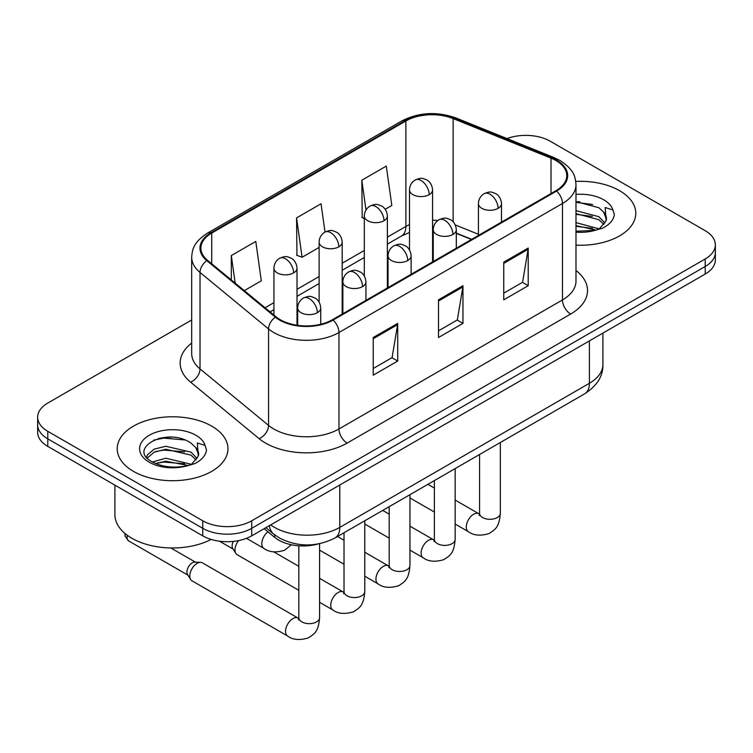<?xml version="1.0" encoding="UTF-8"?>
<svg xmlns="http://www.w3.org/2000/svg" width="753" height="753" viewBox="0 0 753 753"><rect width="100%" height="100%" fill="white"/><g stroke="black" fill="none" stroke-linecap="round" stroke-linejoin="round"><path stroke-width="1.13" d="M471.425 239.473L456.309 233.364M318.077 543.986A34.61 19.983 180 0 1 274.76 537.426L264.143 528.681M619.568 190.678A55.374 31.965 0 0 0 575.763 181.426A55.374 31.965 0 0 1 619.568 190.678A55.374 31.965 0 0 1 635.786 213.287A55.374 31.965 0 0 0 619.568 190.678M211.734 426.142A55.374 31.965 0 0 0 151.391 419.214A55.374 31.965 0 0 0 117.214 448.741A55.374 31.965 0 0 0 133.432 471.35A55.374 31.965 0 0 0 193.775 478.277A55.374 31.965 0 0 0 227.952 448.741A55.374 31.965 0 0 0 211.734 426.142A55.374 31.965 0 0 0 151.391 419.214A55.374 31.965 0 0 0 117.214 448.741A55.374 31.965 0 0 0 133.432 471.35A55.374 31.965 0 0 0 193.775 478.277A55.374 31.965 0 0 0 227.952 448.741A55.374 31.965 0 0 0 211.734 426.142M555.949 160.54A36.916 21.31 180 0 1 566.755 175.609A36.916 21.31 180 0 1 555.949 190.678L332.45 319.705A36.916 21.31 180 0 1 276.116 316.862L207.583 260.359A36.916 21.31 180 0 1 200.91 248.132A36.916 21.31 180 0 1 211.725 233.063L405.876 120.969A36.916 21.31 180 0 1 453.146 118.588L551.017 158.149A36.916 21.31 180 0 1 555.949 160.54M556.599 160.163A37.838 21.846 0 0 0 551.544 157.716L453.683 118.146A37.838 21.846 0 0 0 405.227 120.593L211.066 232.686A37.838 21.846 0 0 0 206.83 260.67L275.363 317.173A37.838 21.846 0 0 0 333.108 320.081L556.599 191.055A37.838 21.846 0 0 0 556.599 160.163M191.686 319.987L47.787 403.062A34.61 19.983 0 0 0 37.65 417.19L37.65 432.26A34.61 19.983 0 0 0 47.787 446.388L202.764 535.863L202.764 528.333A34.61 19.983 0 0 0 251.7 528.333L705.213 266.496A34.61 19.983 0 0 0 715.35 252.368A34.61 19.983 0 0 1 705.213 266.496L251.7 528.333A34.61 19.983 0 0 1 202.764 528.333L47.787 438.858L202.764 528.333L202.764 520.794A34.61 19.983 0 0 0 251.7 520.794L705.213 258.966A34.61 19.983 0 0 0 715.35 244.838A34.61 19.983 0 0 0 705.213 230.71L550.236 141.235A34.61 19.983 0 0 0 506.985 138.58M37.65 424.73A34.61 19.983 0 0 0 47.787 438.858A34.61 19.983 0 0 1 37.65 424.73M373.234 337.513L373.234 375.182L397.706 361.054L397.706 323.385L373.234 337.513M373.234 368.499L392.087 357.619L397.612 324.637A9.224 5.327 -120 0 0 397.706 323.385M391.918 357.713L397.706 361.054M503.748 262.166L503.748 299.835L528.211 285.707L528.211 248.038L503.748 262.166M503.748 293.152L522.591 282.271L528.117 249.29A9.224 5.327 -120 0 0 528.211 248.038M522.422 282.366L528.211 285.707M438.491 299.835L438.491 337.513L462.963 323.385L462.963 285.707L438.491 299.835M438.491 330.831L457.335 319.95L462.86 286.959A9.224 5.327 -120 0 0 462.963 285.707M457.175 320.044L462.963 323.385M575.989 245.149A55.374 31.965 0 0 0 635.786 213.287A55.374 31.965 0 0 1 575.989 245.149M37.65 417.19A34.61 19.983 0 0 0 47.787 431.318L202.764 520.794M385.207 209.268L391.814 205.456L386.289 166.093L361.816 180.221L362.212 217.673M244.292 290.63L261.3 280.803L255.785 241.44L231.312 255.568L231.312 279.918M325.004 232.046L321.032 203.771L296.569 217.899L296.955 255.342M296.569 217.899L302.085 257.262L319.121 247.426M302.085 257.262L296.569 255.201M364.311 218.455L361.816 217.523M361.816 180.221L365.996 210.012M231.312 255.568L235.171 283.109M171.957 437.173A46.14 26.637 0 0 0 158.657 438.415M579.791 201.719A46.14 26.637 0 0 0 575.989 201.832M202.764 535.863A34.61 19.983 0 0 0 251.7 535.863L705.213 274.036A34.61 19.983 0 0 0 715.35 259.907L715.35 244.838M298.828 590.324L237.129 554.697A10.382 5.996 -60 0 1 235.83 553.417A10.382 5.996 -60 0 1 234.983 549.944A10.382 5.996 -60 0 1 238.55 540.616M235.83 553.417L232.743 548.448A7.502 4.33 -60 0 1 232.131 545.944A7.502 4.33 -60 0 1 233.308 541.407M189.794 576.036A10.382 5.996 -60 0 1 197.135 563.319A10.382 5.996 -60 0 1 200.562 562.322A10.382 5.996 -60 0 1 202.322 562.811L298.084 618.091A10.382 5.996 -60 0 0 293.359 618.354A10.382 5.996 -60 0 0 292.898 618.608A10.382 5.996 -60 0 0 286.112 627.757A10.382 5.996 -60 0 0 287.702 636.078L191.94 580.789A10.382 5.996 -60 0 1 190.641 579.509A10.382 5.996 -60 0 1 189.794 576.036M190.641 579.509L187.553 574.539A7.502 4.33 -60 0 1 186.942 572.035A7.502 4.33 -60 0 1 192.241 562.849A7.502 4.33 -60 0 1 194.716 562.133L200.562 562.322M575.989 231.256L595.294 230.286L602.626 228.15C609.666 224.535 613.573 220.027 614.344 214.614L612.904 209.946L605.196 207.517L606.099 220.723L606.494 218.935A26.073 15.051 0 0 0 603.548 211.979L598.88 207.724L575.989 201.653M606.099 220.723L599.736 228.404M575.989 222.634L599.134 228.846M575.989 225.627L596.235 230.079M575.989 210.671L598.851 216.695L604.913 223.001M575.989 213.664L598.851 219.688L603.906 224.422M603.548 211.979L606.476 219.292M575.989 202.378L592.658 204.496M575.989 214.341L592.395 216.384M575.989 226.295L592.395 228.347M114.908 485.139L114.908 514.675A57.68 33.301 0 0 0 131.803 538.216A57.68 33.301 0 0 0 211.16 539.43M198.274 456.186L198.66 454.398A26.073 15.051 0 0 0 195.714 447.442L191.046 443.188C167.006 426.179 126.956 448.374 151.682 461.561C161.773 467.029 173.708 468.422 187.469 465.749L194.792 463.613C201.832 459.998 205.738 455.49 206.51 450.078L205.07 445.399L197.361 442.98L198.265 456.186L191.902 463.867M152.454 462.013L165.829 458.229L191.3 464.3M184.56 463.81L163.778 462.031L155.523 463.519L165.829 461.213L188.401 465.542M146.609 457.175L147.39 454.916L154.149 449.165L165.829 446.265L191.027 452.158L197.079 458.464M147.324 458.031L154.149 452.158L165.829 449.259L191.027 455.141L196.072 459.885M195.714 447.442L198.641 454.756M153.565 440.176L163.778 438.105L184.824 439.959M155.494 451.574L163.778 450.068L184.56 451.847M274.76 534.912L274.76 537.426M575.989 270.534A57.68 33.301 180 0 1 570.633 314.057L347.133 443.093A11.54 6.664 60 0 1 338.982 428.965L562.472 299.929A46.14 26.637 0 0 0 575.989 281.095L575.989 184.645A46.14 26.637 180 0 1 562.472 203.489A11.54 6.664 -120 0 0 556.599 191.055M347.133 443.093A57.68 33.301 180 0 1 265.574 443.093A57.68 33.301 180 0 1 259.107 438.641L190.575 382.138A57.68 33.301 180 0 1 191.686 343.067M273.725 428.965A46.14 26.637 0 0 0 338.982 428.965L338.982 332.515A46.14 26.637 180 0 1 268.557 328.957L200.025 272.454A46.14 26.637 180 0 1 191.686 257.178L191.686 353.628A46.14 26.637 0 0 0 200.025 368.904L268.557 425.407A46.14 26.637 0 0 0 273.725 428.965M575.989 184.645C575.245 176.72 574.511 170.122 560.081 160.53L554.02 157.584A11.54 5.403 112 0 0 551.544 157.716M554.02 157.584L456.149 118.023C437.041 111.265 418.903 112.244 401.744 120.969A11.54 6.664 60 0 1 405.227 120.593M211.066 232.686A11.54 6.664 -120 0 0 207.583 233.063C193.596 242.231 192.326 249.139 191.686 257.178M206.83 260.67A11.54 7.718 129.5 0 0 200.025 272.454L200.025 368.904A11.54 7.718 -50.5 0 1 190.575 382.138M456.149 118.023A11.54 5.403 112 0 0 453.683 118.146M275.363 317.173A11.54 7.718 129.5 0 0 268.557 328.957L268.557 425.407A11.54 7.718 -50.5 0 1 259.107 438.641M333.108 320.081A11.54 6.664 60 0 1 338.982 332.515L562.472 203.489L562.472 299.929A11.54 6.664 60 0 0 570.633 314.057M251.7 520.794L251.7 535.863M705.213 258.966L705.213 274.036M47.787 431.318L47.787 446.388M211.725 233.063L211.725 263.766M551.017 158.149L551.017 193.521M453.146 118.588L453.146 221.787M478.428 234.287L455.264 224.931M437.851 220.488A36.916 21.31 0 0 0 432.57 220.224M409.5 224.629A36.916 21.31 0 0 0 405.876 226.465L387.381 237.139M405.876 120.969L405.876 226.465A20.764 11.992 60 0 1 401.575 235.962L387.381 244.16M364.311 250.457L342.191 263.23M319.121 276.549L297.011 289.312M273.932 302.64L265.065 307.751M471.679 239.322L457.278 233.505A20.764 9.723 -68 0 1 456.309 232.969M438.491 301.031L462.86 286.959M503.748 263.362L528.117 249.29M373.234 338.709L397.612 324.637M270.722 524.888A46.14 26.637 0 0 0 274.544 527.392A46.14 26.637 0 0 0 339.791 527.392L589.392 383.286A46.14 26.637 0 0 0 602.908 364.452C603.238 375.898 597.148 385.696 584.61 393.847L335.019 537.953A23.07 13.319 60 0 0 339.791 527.392L339.791 485.007M589.392 340.902L589.392 383.286A23.07 13.319 60 0 1 584.61 393.847M269.461 525.613A23.07 15.427 129.5 0 0 273.593 533.99L265.913 527.655M498.119 208.336A11.54 6.664 0 0 0 501.498 203.63C500.999 196.731 496.509 193.916 496.02 193.813C490.947 191.638 490.467 191.224 484.188 193.634A11.54 6.664 60 0 1 489.958 194.208A11.54 6.664 -120 0 1 498.119 208.336A11.54 6.664 0 0 1 481.807 208.336A11.54 6.664 0 0 1 478.428 203.63C478.597 199.253 480.518 195.921 484.188 193.634M455.151 524.041L468.451 531.722A10.382 5.996 -60 0 1 466.86 523.401A10.382 5.996 -60 0 1 473.646 514.252A10.382 5.996 -60 0 1 474.108 513.998A10.382 5.996 -60 0 1 478.833 513.734L455.151 500.067M479.247 515.551L479.576 513.311A10.382 5.996 -0 0 0 482.617 517.546A10.382 5.996 -0 0 0 496.829 517.81A10.382 5.996 -0 0 0 500.34 513.311C499.164 527.947 494.937 529.519 489.139 533.51C480.461 536.145 473.571 535.552 468.451 531.722M429.191 194.632A11.54 6.664 0 0 0 432.57 189.925C432.071 183.026 427.591 180.212 427.092 180.108C422.028 177.934 421.539 177.52 415.27 179.929A11.54 6.664 60 0 1 421.04 180.504A11.54 6.664 -120 0 1 429.191 194.632A11.54 6.664 0 0 1 412.879 194.632A11.54 6.664 0 0 1 409.5 189.925C409.67 185.549 411.599 182.226 415.27 179.929M452.93 234.428A11.54 6.664 0 0 0 456.309 229.712C455.81 222.822 451.32 219.998 450.831 219.904C445.767 217.73 445.277 217.306 439.008 219.725A11.54 6.664 60 0 1 444.769 220.3A11.54 6.664 -120 0 1 452.93 234.428A11.54 6.664 0 0 1 436.618 234.428A11.54 6.664 0 0 1 433.239 229.712C433.408 225.345 435.328 222.013 439.008 219.725M409.961 550.132L423.271 557.813A10.382 5.996 -60 0 1 421.68 549.492A10.382 5.996 -60 0 1 428.457 540.343A10.382 5.996 -60 0 1 428.918 540.089A10.382 5.996 -60 0 1 433.653 539.826L409.961 526.149M434.057 541.642L434.387 539.402A10.382 5.996 -0 0 0 437.427 543.638A10.382 5.996 -0 0 0 451.64 543.892A10.382 5.996 -0 0 0 455.151 539.402C453.974 554.039 449.757 555.601 443.95 559.601C435.281 562.237 428.382 561.644 423.271 557.813M407.74 260.519A11.54 6.664 0 0 0 411.119 255.804C410.62 248.914 406.14 246.09 405.641 245.986C400.577 243.821 400.088 243.398 393.819 245.817A11.54 6.664 60 0 1 399.579 246.391A11.54 6.664 -120 0 1 407.74 260.519A11.54 6.664 0 0 1 391.428 260.519A11.54 6.664 0 0 1 388.049 255.804C388.219 251.436 390.148 248.104 393.819 245.817M364.781 576.214L378.081 583.895A10.382 5.996 -60 0 1 376.491 575.574A10.382 5.996 -60 0 1 383.268 566.425A10.382 5.996 -60 0 1 383.729 566.181A10.382 5.996 -60 0 1 388.463 565.917L364.781 552.241M388.868 567.734L389.197 565.484A10.382 5.996 -0 0 0 392.238 569.729A10.382 5.996 -0 0 0 406.451 569.983A10.382 5.996 -0 0 0 409.961 565.484C408.785 580.13 404.568 581.692 398.761 585.693C390.092 588.328 383.192 587.726 378.081 583.895M362.551 286.601A11.54 6.664 0 0 0 365.93 281.895C365.431 274.996 360.951 272.181 360.452 272.078C355.388 269.903 354.898 269.489 348.63 271.908A11.54 6.664 60 0 1 354.399 272.473A11.54 6.664 -120 0 1 362.551 286.601A11.54 6.664 0 0 1 346.239 286.601A11.54 6.664 0 0 1 342.86 281.895C343.029 277.518 344.959 274.196 348.63 271.908M319.592 602.306L332.892 609.986A10.382 5.996 -60 0 1 331.301 601.666A10.382 5.996 -60 0 1 338.078 592.517A10.382 5.996 -60 0 1 338.539 592.272A10.382 5.996 -60 0 1 343.274 592.009L319.592 578.332M343.679 593.816L344.017 591.576A10.382 5.996 -0 0 0 347.058 595.811A10.382 5.996 -0 0 0 361.261 596.075A10.382 5.996 -0 0 0 364.781 591.576C363.595 606.221 359.379 607.784 353.581 611.775C344.902 614.42 338.003 613.817 332.892 609.986M317.361 312.693A11.54 6.664 0 0 0 320.74 307.986C320.241 301.087 315.761 298.273 315.272 298.169C310.198 295.995 309.709 295.581 303.44 297.99A11.54 6.664 60 0 1 309.21 298.565A11.54 6.664 -120 0 1 317.361 312.693A11.54 6.664 0 0 1 301.049 312.693A11.54 6.664 0 0 1 297.67 307.986C297.849 303.61 299.769 300.278 303.44 297.99M298.489 619.907L298.828 617.667A10.382 5.996 -0 0 0 301.868 621.903A10.382 5.996 -0 0 0 316.072 622.166A10.382 5.996 -0 0 0 319.592 617.667C318.406 632.304 314.189 633.875 308.391 637.866C299.713 640.502 292.813 639.909 287.702 636.078M187.93 575.141L128.622 540.899A7.502 4.33 -60 0 1 127.351 535.336M384.002 220.723A11.54 6.664 0 0 0 387.381 216.017C386.882 209.118 382.402 206.294 381.912 206.2C376.839 204.025 376.349 203.602 370.081 206.021A11.54 6.664 60 0 1 375.851 206.595A11.54 6.664 -120 0 1 384.002 220.723A11.54 6.664 0 0 1 367.69 220.723A11.54 6.664 0 0 1 364.311 216.017C364.49 211.64 366.41 208.308 370.081 206.021M338.812 246.815A11.54 6.664 0 0 0 342.191 242.099C341.693 235.209 337.212 232.385 336.723 232.291C331.649 230.117 331.169 229.693 324.891 232.112A11.54 6.664 60 0 1 330.661 232.686A11.54 6.664 -120 0 1 338.812 246.815A11.54 6.664 0 0 1 322.5 246.815A11.54 6.664 0 0 1 319.121 242.099C319.3 237.732 321.22 234.399 324.891 232.112M293.632 272.897A11.54 6.664 0 0 0 297.011 268.19C296.513 261.291 292.023 258.477 291.533 258.373C286.46 256.208 285.98 255.785 279.702 258.204A11.54 6.664 60 0 1 285.472 258.768A11.54 6.664 -120 0 1 293.632 272.897A11.54 6.664 0 0 1 277.311 272.897A11.54 6.664 0 0 1 273.932 268.19C274.111 263.823 276.031 260.491 279.702 258.204M291.336 544.758L284.653 550.227C275.974 552.862 269.085 552.269 263.964 548.438A10.382 5.996 -60 0 1 261.818 543.685A10.382 5.996 -60 0 1 267.927 531.797M612.904 209.946A33 19.051 0 0 0 603.746 199.809A33 19.051 0 0 0 575.989 194.406M575.989 232.159A33 19.051 0 0 0 595.294 230.286M205.07 445.399A33 19.051 0 0 0 195.912 435.272A33 19.051 0 0 0 149.254 435.272A33 19.051 0 0 0 149.254 462.21A33 19.051 0 0 0 187.469 465.749M401.744 120.969L207.583 233.063M457.278 233.505L456.309 233.119M433.257 229.006L432.57 228.997M409.5 232.461L401.575 235.962M364.311 257.479L342.191 270.252M319.121 283.57L297.011 296.343M273.932 309.662L270.082 311.883M335.019 537.953C316.448 547.28 297.887 547.28 279.316 537.953L273.593 533.99M602.908 364.452L602.908 333.099M479.548 514.111L478.833 513.734M500.34 442.5L500.34 513.311M501.498 222.116L501.498 203.63M434.387 512.049L409.961 497.949M479.576 454.492L479.576 513.311M478.428 235.435L478.428 203.63M434.387 488.076L427.892 484.33M432.57 261.903L432.57 189.925M409.5 249.911L409.5 189.925M434.359 540.202L433.653 539.826M455.151 468.592L455.151 539.402M456.309 248.208L456.309 229.712M389.197 538.141L364.781 524.041M434.387 480.574L434.387 539.402M433.239 261.526L433.239 229.712M389.197 514.167L382.703 510.412M389.169 566.294L388.463 565.917M409.961 494.674L409.961 565.484M411.119 274.29L411.119 255.804M344.017 564.232L319.592 550.132M389.197 506.665L389.197 565.484M388.049 287.608L388.049 255.804M344.017 540.259L337.523 536.503M343.98 592.376L343.274 592.009M364.781 520.765L364.781 591.576M365.93 300.381L365.93 281.895M219.547 541.219L233.119 549.05M344.017 532.757L344.017 591.576M342.86 313.7L342.86 281.895M298.828 566.341L273.772 551.874M298.79 618.467L298.084 618.091M319.592 543.694L319.592 617.667M320.74 324.261L320.74 307.986M298.828 545.793L298.828 617.667M297.67 325.352L297.67 307.986M170.837 547.958L195.422 562.152M128.622 540.899L125.12 536.305L124.932 533.435M387.381 287.994L387.381 216.017M364.311 276.003L364.311 216.017M342.191 314.086L342.191 242.099M319.121 302.094L319.121 242.099M297.011 325.258L297.011 268.19M263.964 548.438L246.476 538.339M273.932 315.065L273.932 268.19"/></g></svg>
